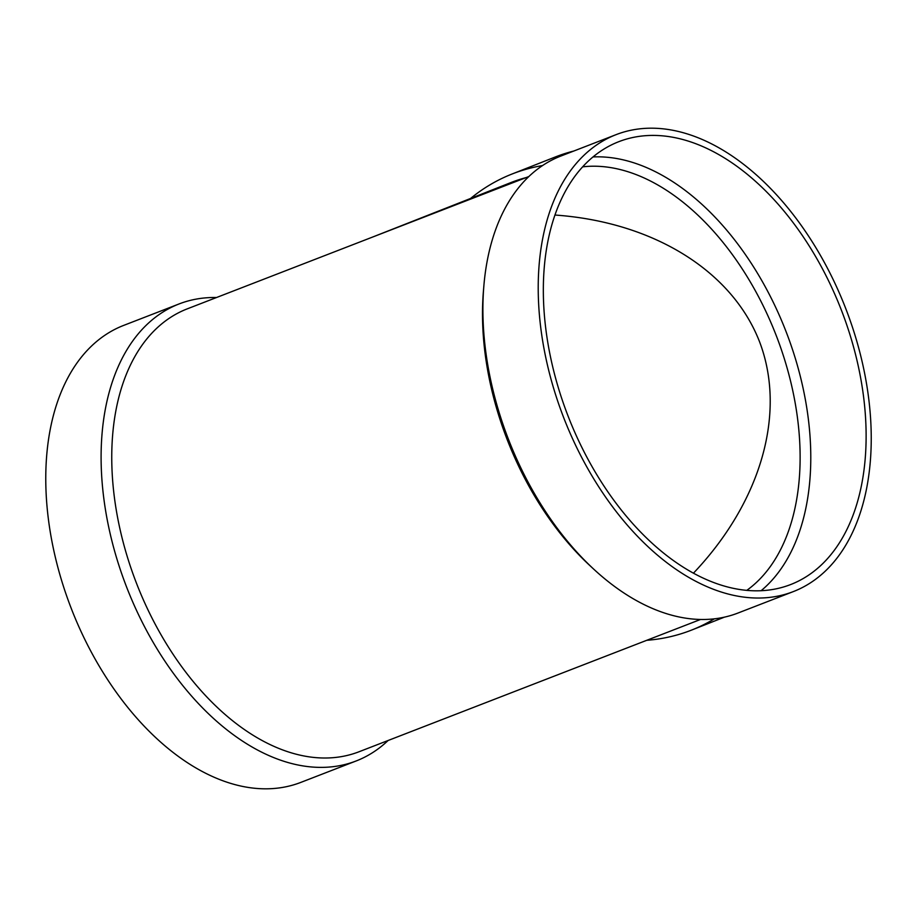 <?xml version="1.0" encoding="UTF-8"?>
<svg xmlns="http://www.w3.org/2000/svg" width="917" height="917" viewBox="0 0 917 917"><rect width="100%" height="100%" fill="white"/><g stroke="black" fill="none" stroke-linecap="round" stroke-linejoin="round"><path stroke-width="1.38" d="M528.891 176.511L187.343 308.823A237.526 146.56 68.8 0 0 136.782 584.026A237.526 146.56 68.8 0 0 358.948 751.791L700.496 619.479M616.201 134.604L560.872 156.039A245.068 151.213 68.8 0 0 483.889 285.554L483.454 290.746A237.526 146.56 68.8 0 0 507.502 440.412A237.526 146.56 68.8 0 0 589.963 565.663L593.78 569.205A245.068 151.213 68.8 0 0 737.921 613.06L793.251 591.625A245.068 151.213 68.8 0 0 845.726 308.49A245.068 151.213 68.8 0 0 616.201 134.604A245.068 151.213 68.8 0 0 564.035 418.53A245.068 151.213 68.8 0 0 793.251 591.625M483.889 285.554A245.068 151.213 68.8 0 0 508.706 439.977A245.068 151.213 68.8 0 0 593.78 569.205M568.368 416.834A237.526 146.56 68.8 0 0 790.534 584.599A237.526 146.56 68.8 0 0 841.393 310.175A237.526 146.56 68.8 0 0 618.929 141.631A237.526 146.56 68.8 0 0 568.368 416.834M761.087 590.731A237.526 146.56 68.8 0 0 786.064 331.61A237.526 146.56 68.8 0 0 593.035 156.933M746.747 590.388A229.984 141.906 68.8 0 0 776.183 335.427A229.984 141.906 68.8 0 0 582.662 166.848M693.412 573.205C761.27 501.759 786.694 412.604 759.471 341.56C731.835 270.675 653.133 221.983 554.991 215.036M216.515 297.521A245.068 151.213 68.8 0 0 179.09 303.94L123.749 325.375A245.068 151.213 68.8 0 0 71.595 609.312A245.068 151.213 68.8 0 0 300.81 782.407L356.14 760.972A245.068 151.213 68.8 0 0 388.12 740.489M179.09 303.94A245.068 151.213 68.8 0 0 126.924 587.877A245.068 151.213 68.8 0 0 356.14 760.972M526.163 177.566A237.526 186.919 -111.5 0 0 511.182 182.46A237.526 186.919 -111.5 0 0 510.414 182.77L372.073 237.262M542.566 165.553A245.068 192.845 -111.5 0 0 512.775 173.737A245.068 192.845 -111.5 0 0 511.973 174.047A245.068 192.845 -111.5 0 0 470.57 198.462M646.726 640.307A245.068 192.845 -111.5 0 0 691.613 630.071A245.068 192.845 -111.5 0 0 714.332 618.849M573.744 151.041A245.068 192.845 -111.5 0 0 556.069 156.681A245.068 192.845 -111.5 0 0 555.266 156.99L511.973 174.047M691.613 630.071L724.35 617.175"/></g></svg>
